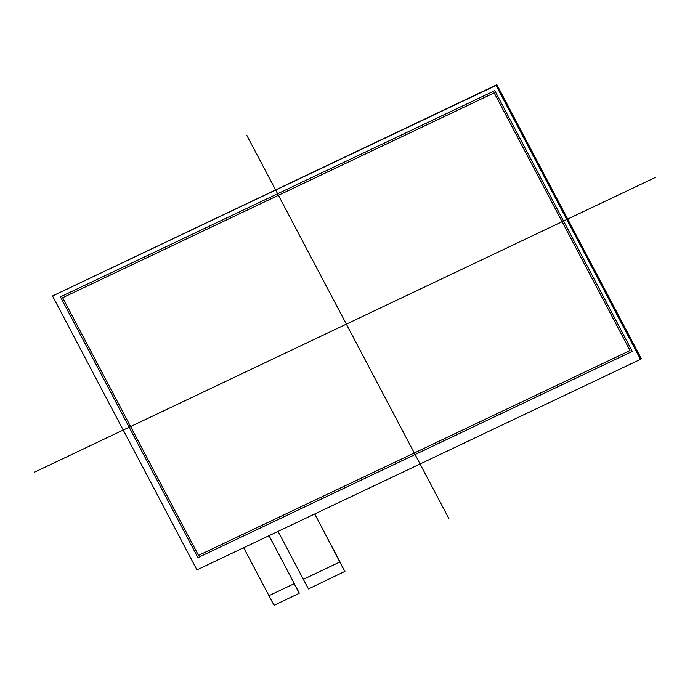 <?xml version="1.0" encoding="UTF-8"?>
<svg xmlns="http://www.w3.org/2000/svg" width="690" height="690" viewBox="0 0 690 690"><rect width="100%" height="100%" fill="white"/><g stroke="black" fill="none" stroke-linecap="round" stroke-linejoin="round"><path stroke-width="1.03" d="M344.862 571.648L314.769 513.955M344.966 571.346L308.49 588.932L303.341 579.324L340.006 561.919L303.246 579.41M299.149 593.348L274.094 605.268L268.841 595.737L294.294 583.619L268.841 595.737M299.253 593.046L269.057 535.656M243.665 547.713L268.945 595.651M278.07 531.378L303.341 579.324M344.871 571.423L339.903 562.005M299.158 593.124L294.19 583.706M294.294 583.619L269.014 535.682M340.006 561.919L314.726 513.981M640.51 359.335L496.093 85.413L496.886 84.732L641.312 358.653L640.51 359.335L196.943 569.888L640.51 359.335L496.093 85.413L52.518 295.976L496.886 84.732M52.518 295.976L196.943 569.888L52.518 295.976L496.093 85.413M62.652 297.726L494.187 92.874L630.039 350.555L198.513 555.398L62.652 297.726M60.427 296.855L494.799 90.666L632.282 351.426L197.909 557.624L60.427 296.855M246.77 135.266L448.957 518.751M34.5 472.167L655.5 177.382"/></g></svg>
